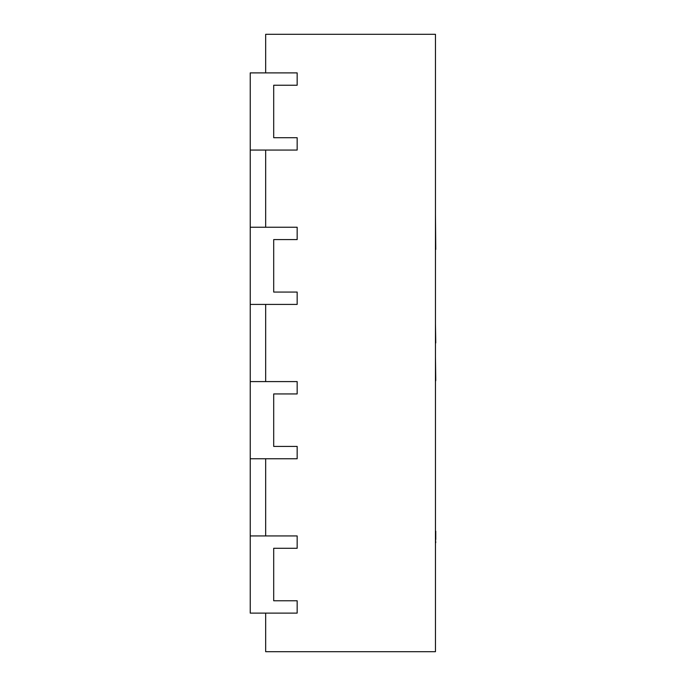 <?xml version="1.0" encoding="UTF-8"?>
<svg xmlns="http://www.w3.org/2000/svg" width="686" height="686" viewBox="0 0 686 686"><rect width="100%" height="100%" fill="white"/><g stroke="black" fill="none" stroke-linecap="round" stroke-linejoin="round"><path stroke-width="1.03" d="M265.671 72.888L265.671 34.3L435.456 34.3L435.456 651.7L265.671 651.7L265.671 613.113M265.671 535.938L265.671 458.763M265.671 381.588L265.671 304.413M265.671 227.238L265.671 150.062M250.236 535.938L250.236 613.113L297.158 613.113L297.158 600.764L273.697 600.764L273.697 548.285L297.158 548.285L297.158 535.938L250.236 535.938L250.236 72.888L297.158 72.888L297.158 85.236L273.697 85.236L273.697 137.715L297.158 137.715L297.158 150.062L250.236 150.062M250.236 304.413L297.158 304.413L297.158 292.065L273.697 292.065L273.697 239.585L297.158 239.585L297.158 227.238L250.236 227.238M250.236 458.763L297.158 458.763L297.158 446.415L273.697 446.415L273.697 393.935L297.158 393.935L297.158 381.588L250.236 381.588M435.456 123.651L435.456 158.44M435.456 167.564L435.456 205.877M435.456 249.875L435.456 249.438M435.456 213.998L435.764 249.438M435.456 466.84L435.456 504.493M435.456 542.669L435.456 566.387M435.456 539.53L435.764 542.669M435.764 531.178L435.764 539.53M435.456 259.702L435.456 294.208M435.456 305.484L435.456 319.427M435.456 508.583L435.456 536.898M435.456 348.565L435.456 342.983M435.456 323.792L435.764 342.94M435.456 391.26L435.456 380.764M435.456 380.13L435.764 380.764M435.456 356.583L435.764 380.13M435.456 416.445L435.456 405.357"/></g></svg>
